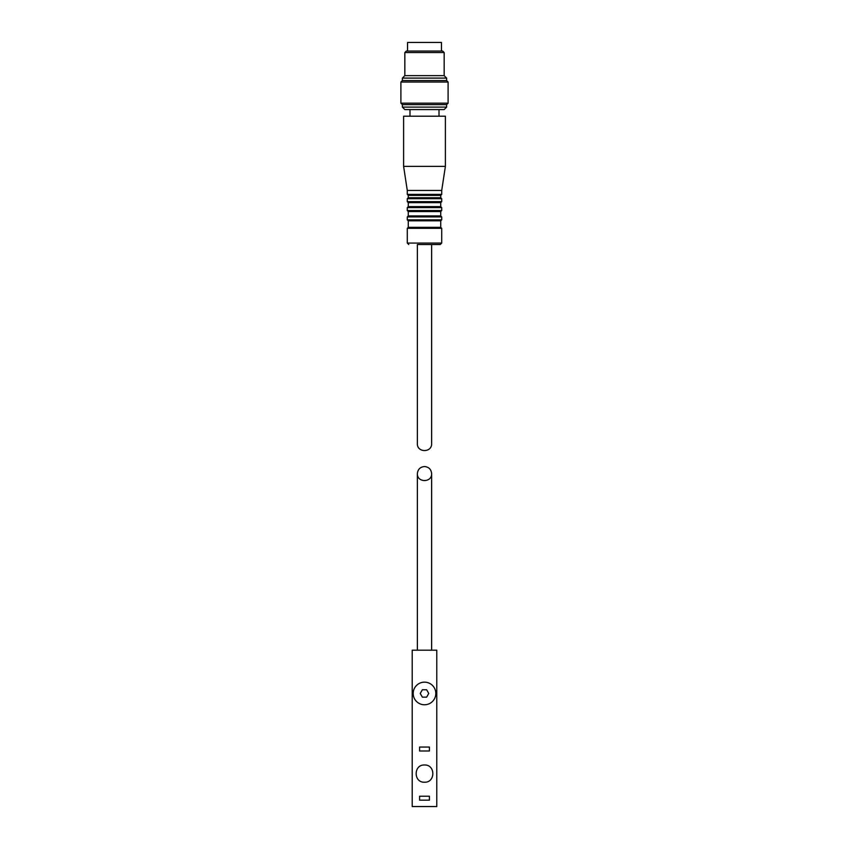 <?xml version="1.0" encoding="UTF-8"?>
<svg xmlns="http://www.w3.org/2000/svg" width="849" height="849" viewBox="0 0 849 849"><rect width="100%" height="100%" fill="white"/><g stroke="black" fill="none" stroke-linecap="round" stroke-linejoin="round"><path stroke-width="1.27" d="M419.586 796.224L419.586 800.161L429.414 800.161L429.414 796.224L419.586 796.224M419.586 747.056L429.414 747.056L429.414 750.983L419.586 750.983L419.586 747.056M424.5 782.216C435.601 782.725 435.59 764.493 424.5 765.002C413.421 764.482 413.389 782.714 424.5 782.216M436.789 806.55L412.211 806.55L412.211 650.185L436.789 650.185L436.789 806.55M424.5 466.536C428.819 466.971 431.196 469.348 431.632 473.668C431.971 482.826 417.029 482.826 417.368 473.668C417.804 469.348 420.181 466.971 424.5 466.536M424.5 682.15A11.313 11.313 0 0 0 413.187 693.463A11.313 11.313 0 0 0 424.5 704.766A11.313 11.313 0 0 0 435.813 693.463A11.313 11.313 0 0 0 424.5 682.15M420.244 693.463L422.367 697.146L426.633 697.146L428.756 693.463L426.633 689.77L422.367 689.77L420.244 693.463M417.368 443.677L417.368 244.533L440.238 244.533L431.632 244.533L431.632 443.677C431.971 452.835 417.029 452.835 417.368 443.677M408.762 244.533L407.287 243.058L407.287 228.317L408.273 227.33L440.727 227.33L441.713 228.317L407.287 228.317M408.273 227.33L408.273 220.836L440.727 220.836L440.727 227.33M408.273 220.836L407.287 219.859L407.287 216.909L408.273 215.922L440.727 215.922L441.713 216.909L407.287 216.909M408.273 215.922L408.273 211.55L440.727 211.55L440.727 215.922M408.273 211.55L407.287 210.563L407.287 207.612L408.273 206.625L440.727 206.625L441.713 207.612L407.287 207.612M408.273 206.625L408.273 202.646L440.727 202.646L440.727 206.625M408.273 202.646L407.287 201.659L407.287 198.708L408.273 197.732L440.727 197.732L441.713 198.708L407.287 198.708M408.273 197.732L408.273 195.366L440.727 195.366L440.727 197.732M408.273 195.366L407.287 194.389L407.287 190.452L441.713 190.452L445.396 166.362L445.396 116.207L403.604 116.207L403.604 166.362L445.396 166.362M407.287 190.452L403.604 166.362M409.993 116.207L409.993 109.563M446.627 107.112L402.373 107.112L404.835 109.563L444.165 109.563L446.627 107.112L446.627 104.65L448.102 103.175L448.102 82.035L400.898 82.035L400.898 103.175L448.102 103.175M402.373 107.112L402.373 104.65L446.627 104.65M402.373 104.65L400.898 103.175M400.898 82.035L402.373 80.559L446.627 80.559L448.102 82.035M402.373 80.559L402.373 78.097L446.627 78.097L446.627 80.559M402.373 78.097L404.835 75.635L444.165 75.635L446.627 78.097M404.835 75.635L404.835 52.532L444.165 52.532L444.165 75.635M404.835 52.532L406.31 51.057L442.69 51.057L444.165 52.532M407.541 51.057L407.541 42.45L441.459 42.45L441.459 51.057M407.287 243.058L441.713 243.058L440.238 244.533M407.287 219.859L441.713 219.859L440.727 220.836M407.287 210.563L441.713 210.563L440.727 211.55M407.287 201.659L441.713 201.659L440.727 202.646M407.287 194.389L441.713 194.389L440.727 195.366M431.632 650.185L431.632 473.668M417.368 650.185L417.368 473.668M441.713 243.058L441.713 228.317M441.713 219.859L441.713 216.909M441.713 210.563L441.713 207.612M441.713 201.659L441.713 198.708M441.713 194.389L441.713 190.452M439.007 116.207L439.007 109.563"/></g></svg>
